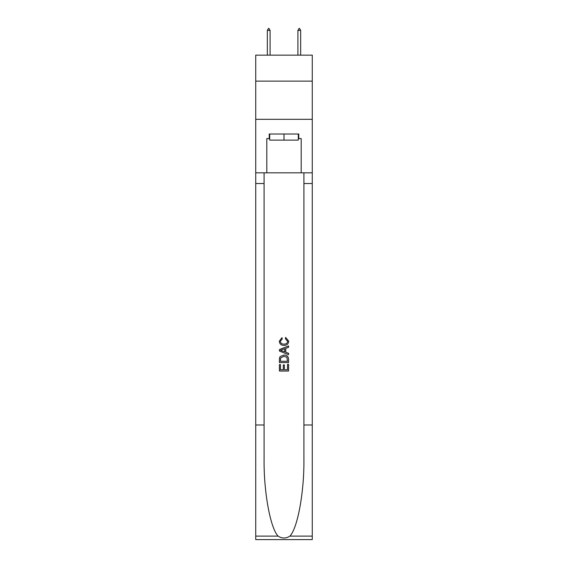 <?xml version="1.0" encoding="UTF-8"?>
<svg xmlns="http://www.w3.org/2000/svg" width="568" height="568" viewBox="0 0 568 568"><rect width="100%" height="100%" fill="white"/><g stroke="black" fill="none" stroke-linecap="round" stroke-linejoin="round"><path stroke-width="0.85" d="M312.272 81.125L312.272 55.146L255.728 55.146L255.728 81.125L312.272 81.125L312.272 119.33L255.728 119.33L255.728 81.125M298.292 134.005L298.292 140.118L269.708 140.118L269.708 134.005M284 134.005L284 140.118M287.522 364.344L287.522 369.747L284.348 369.747L287.522 369.747L287.522 364.344L288.579 364.344L288.579 371.039L279.413 371.039L279.413 364.578L279.413 371.039M283.29 364.926L283.29 369.747L280.471 369.747L283.29 369.747L283.29 364.926L284.348 364.926L284.348 369.747M280.201 356.491L279.541 357.826L280.201 356.491L283.943 355.057C286.883 355.043 288.423 356.455 288.579 359.296L288.579 362.576L279.413 362.576L279.413 359.445L279.413 362.576M285.647 337.42L285.342 338.713L285.647 337.42L288.7 341.162C288.452 343.981 286.861 345.394 283.929 345.415L283.929 345.415C281.11 345.351 279.57 343.945 279.293 341.19L281.962 337.655L282.239 338.947L280.351 341.254C280.627 343.235 281.813 344.187 283.922 344.123C286.066 344.236 287.309 343.292 287.642 341.283L285.342 338.713M289.914 536.114L312.272 536.114L312.272 539.6L255.728 539.6L255.728 424.985L264.092 424.985L264.092 459.058C263.687 491.625 270.297 528.013 278.086 536.114C282.026 538.627 285.967 538.627 289.914 536.114C297.703 528.013 304.313 491.625 303.908 459.058L303.908 172.821M279.413 349.561L279.413 351.024L288.579 354.666L279.413 351.024L279.413 349.561L288.579 345.926L279.413 349.561M303.908 424.985L312.272 424.985L312.272 119.33M255.728 424.985L255.728 119.33M264.092 172.821L264.092 424.985M312.272 536.114L312.272 424.985M255.728 172.821L266.804 172.821L266.804 138.585L269.708 138.585M298.292 138.585L298.747 138.585L298.747 134.005L269.253 134.005L269.253 138.585M298.747 138.585L301.196 138.585L301.196 172.821L312.272 172.821M266.804 172.821L301.196 172.821M288.579 345.926L288.579 347.296L285.761 348.34L285.761 352.245L288.579 353.289L288.579 354.666M282.161 350.917L284.703 351.855L284.703 348.731L280.471 350.293L282.161 350.917M284.703 348.731L284.703 351.855M279.413 359.445L279.541 357.826M286.875 357.229L287.522 361.284L286.875 357.229L283.929 356.349L280.656 357.911L280.471 361.284L287.522 361.284L280.471 361.284M279.413 364.578L280.471 364.578L280.471 369.747M270.091 30.388L268.948 28.4L268.486 28.4L267.343 30.388L270.091 30.388L270.091 55.146M267.343 30.388L267.343 55.146M299.052 28.4L299.514 28.4L300.657 30.388L297.909 30.388L299.052 28.4M300.657 55.146L300.657 30.388M297.909 55.146L297.909 30.388M303.908 183.521L312.272 183.521M264.092 183.521L255.728 183.521M255.728 536.114L278.086 536.114"/></g></svg>
